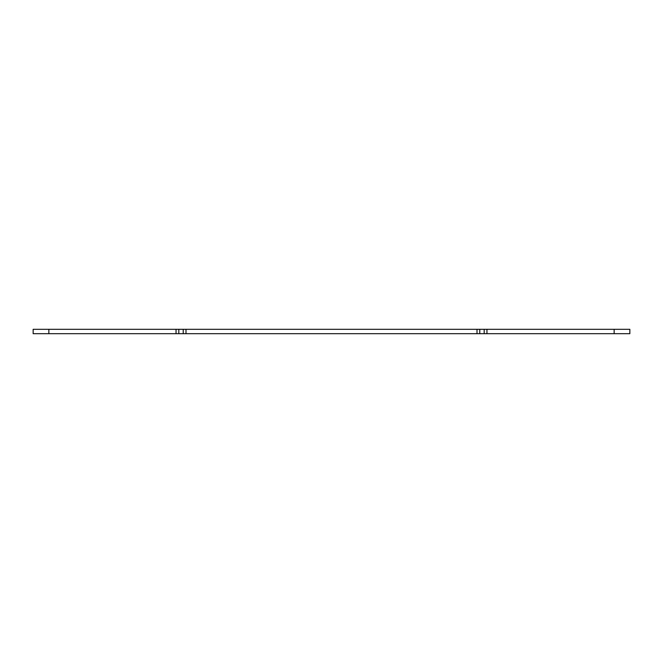<?xml version="1.0" encoding="UTF-8"?>
<svg xmlns="http://www.w3.org/2000/svg" width="663" height="663" viewBox="0 0 663 663"><rect width="100%" height="100%" fill="white"/><g stroke="black" fill="none" stroke-linecap="round" stroke-linejoin="round"><path stroke-width="0.99" d="M629.85 329.304L33.15 329.304L33.15 333.696L629.85 333.696L629.85 329.304M614.145 329.304L614.145 333.696M48.855 329.304L48.855 333.696M176.043 329.304L176.043 333.696M178.819 329.304L178.819 333.696M183.22 329.304L183.22 333.696M185.996 329.304L185.996 333.696M477.004 329.304L477.004 333.696M479.78 329.304L479.78 333.696M484.181 329.304L484.181 333.696M486.957 329.304L486.957 333.696"/></g></svg>
